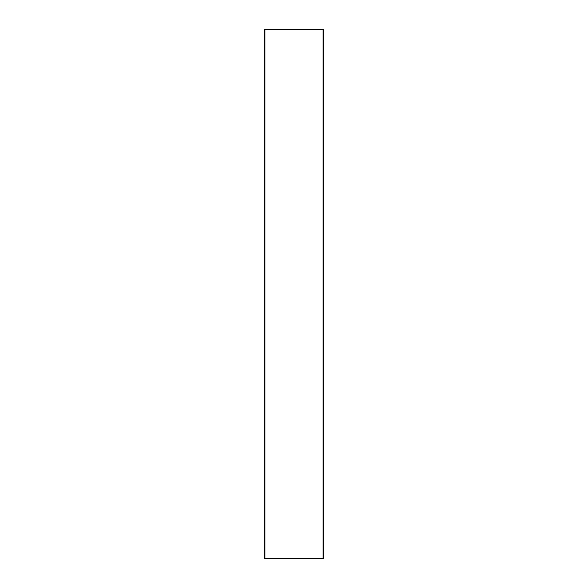 <?xml version="1.0" encoding="UTF-8"?>
<svg xmlns="http://www.w3.org/2000/svg" width="588" height="588" viewBox="0 0 588 588"><rect width="100%" height="100%" fill="white"/><g stroke="black" fill="none" stroke-linecap="round" stroke-linejoin="round"><path stroke-width="0.88" d="M265.952 29.4L264.541 29.4L264.541 558.6L322.048 558.6L322.048 29.4L265.952 29.4L265.952 558.6M264.541 558.6L264.541 29.4M322.048 558.6L323.459 558.6L323.459 29.4L322.048 29.4"/></g></svg>
